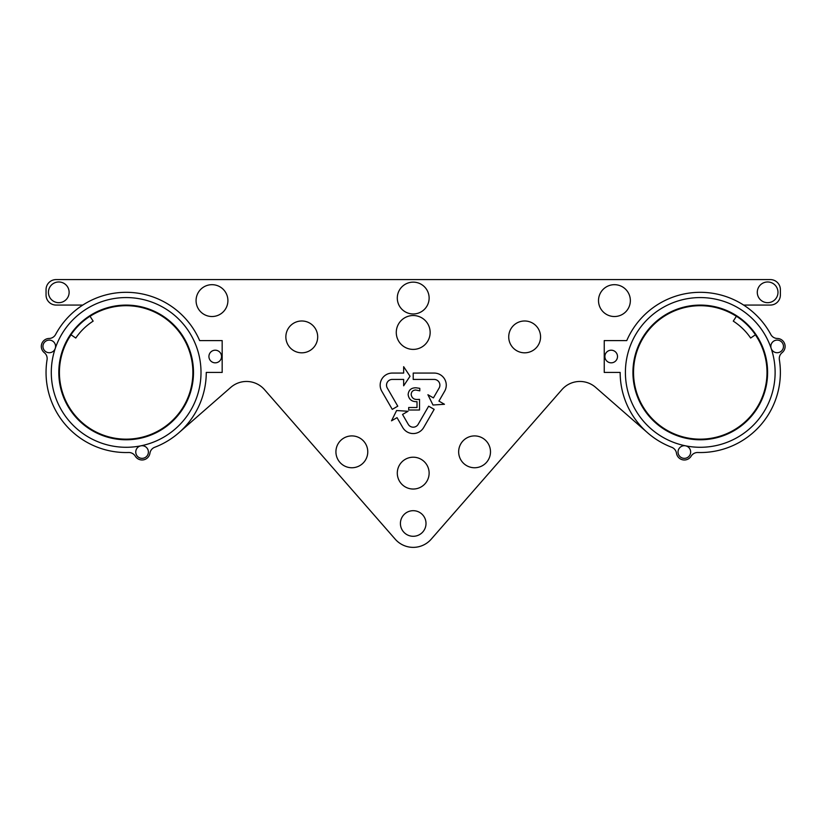 <?xml version="1.0" encoding="UTF-8"?>
<svg xmlns="http://www.w3.org/2000/svg" width="826" height="826" viewBox="0 0 826 826"><rect width="100%" height="100%" fill="white"/><g stroke="black" fill="none" stroke-linecap="round" stroke-linejoin="round"><path stroke-width="1.24" d="M446.267 385.164A12.101 12.101 0 0 0 434.166 373.073L413.207 373.073L413.207 379.433L434.166 379.433A5.73 5.73 0 0 1 439.133 388.034L433.423 397.905L427.909 394.725L433 405.019L444.46 404.275L438.936 401.095L444.646 391.214A12.101 12.101 0 0 0 446.267 385.164M55.239 348.448A74.856 74.856 0 0 1 201.007 372.433A74.856 74.856 0 0 1 140.833 445.834L140.833 445.834A6.319 6.319 0 0 0 142.072 458.347A6.319 6.319 0 0 0 148.391 452.029A6.319 6.319 0 0 0 140.833 445.834A74.856 74.856 0 0 1 55.239 348.448A6.319 6.319 0 0 0 49.261 340.105A6.319 6.319 0 0 0 42.942 346.424A6.319 6.319 0 0 0 55.239 348.448A6.319 6.319 0 0 0 55.239 348.438M208.916 356.512A6.319 6.319 0 0 0 215.225 362.831A6.319 6.319 0 0 0 221.544 356.512A6.319 6.319 0 0 0 215.225 350.203A6.319 6.319 0 0 0 208.916 356.512M604.88 356.512A6.319 6.319 0 0 0 611.199 362.831A6.319 6.319 0 0 0 617.507 356.512A6.319 6.319 0 0 0 611.199 350.203A6.319 6.319 0 0 0 604.88 356.512M771.174 348.448A6.319 6.319 0 0 0 783.471 346.424A6.319 6.319 0 0 0 777.163 340.105A6.319 6.319 0 0 0 771.174 348.448A74.856 74.856 0 0 1 685.59 445.834A6.319 6.319 0 0 0 678.032 452.029A6.319 6.319 0 0 0 684.351 458.347A6.319 6.319 0 0 0 685.59 445.834A6.319 6.319 0 0 0 685.58 445.834A74.856 74.856 0 0 1 688.11 298.568A74.856 74.856 0 0 1 771.174 348.448A6.319 6.319 0 0 1 771.174 348.438M44.315 352.65A7.517 7.517 0 0 1 47.061 359.733A80.101 80.101 0 0 0 128.588 452.503A7.517 7.517 0 0 1 135.257 456.138A7.961 7.961 0 0 0 149.94 453.195A7.517 7.517 0 0 1 154.699 447.279A80.101 80.101 0 0 0 206.263 372.433L222.173 372.433L222.173 340.591L199.655 340.591A80.101 80.101 0 0 0 55.59 334.499A7.517 7.517 0 0 1 49.106 338.464A7.961 7.961 0 0 0 44.315 352.65M779.269 358.546A7.517 7.517 0 0 1 782.108 352.65A7.961 7.961 0 0 0 777.307 338.464A7.517 7.517 0 0 1 770.823 334.499A80.101 80.101 0 0 0 626.758 340.591L604.24 340.591L604.24 372.433L620.161 372.433A80.101 80.101 0 0 0 671.714 447.279A7.517 7.517 0 0 1 676.473 453.195A7.961 7.961 0 0 0 691.166 456.138A7.517 7.517 0 0 1 697.836 452.503A80.101 80.101 0 0 0 779.362 359.733A7.517 7.517 0 0 1 779.269 358.546M48.435 292.332A10.346 10.346 0 0 0 58.78 302.677A10.346 10.346 0 0 0 69.126 292.332A10.346 10.346 0 0 0 58.78 281.976A10.346 10.346 0 0 0 48.435 292.332M757.287 292.332A10.346 10.346 0 0 0 767.643 302.677A10.346 10.346 0 0 0 777.989 292.332A10.346 10.346 0 0 0 767.643 281.976A10.346 10.346 0 0 0 757.287 292.332M598.509 300.602A15.921 15.921 0 0 0 614.43 316.523A15.921 15.921 0 0 0 630.352 300.602A15.921 15.921 0 0 0 614.43 284.681A15.921 15.921 0 0 0 598.509 300.602M508.723 336.905A15.921 15.921 0 0 0 524.644 352.816A15.921 15.921 0 0 0 540.565 336.905A15.921 15.921 0 0 0 524.644 320.984A15.921 15.921 0 0 0 508.723 336.905M196.072 300.602A15.921 15.921 0 0 0 211.993 316.523A15.921 15.921 0 0 0 227.904 300.602A15.921 15.921 0 0 0 211.993 284.681A15.921 15.921 0 0 0 196.072 300.602M397.296 298.062A15.921 15.921 0 0 0 413.207 313.973A15.921 15.921 0 0 0 429.128 298.062A15.921 15.921 0 0 0 413.207 282.141A15.921 15.921 0 0 0 397.296 298.062M285.858 336.905A15.921 15.921 0 0 0 301.779 352.816A15.921 15.921 0 0 0 317.69 336.905A15.921 15.921 0 0 0 301.779 320.984A15.921 15.921 0 0 0 285.858 336.905M335.924 451.832A15.921 15.921 0 0 0 351.845 467.753A15.921 15.921 0 0 0 367.766 451.832A15.921 15.921 0 0 0 351.845 435.911A15.921 15.921 0 0 0 335.924 451.832M458.657 451.832A15.921 15.921 0 0 0 474.578 467.753A15.921 15.921 0 0 0 490.489 451.832A15.921 15.921 0 0 0 474.578 435.911A15.921 15.921 0 0 0 458.657 451.832M397.296 473.122A15.921 15.921 0 0 0 413.207 489.033A15.921 15.921 0 0 0 429.128 473.122A15.921 15.921 0 0 0 413.207 457.201A15.921 15.921 0 0 0 397.296 473.122M90.044 316.306L90.003 316.234A66.823 66.823 0 0 0 70.964 334.757L75.775 338.04A61 61 0 0 1 93.152 321.128L90.044 316.306A66.73 66.73 0 0 1 192.881 372.433A66.73 66.73 0 0 1 126.151 439.164A66.73 66.73 0 0 1 71.036 334.809M400.414 523.488A12.803 12.803 0 0 0 413.207 536.291A12.803 12.803 0 0 0 426.01 523.488A12.803 12.803 0 0 0 413.207 510.685A12.803 12.803 0 0 0 400.414 523.488M396.274 332.455A16.943 16.943 0 0 0 413.207 349.398A16.943 16.943 0 0 0 430.15 332.455A16.943 16.943 0 0 0 413.207 315.522A16.943 16.943 0 0 0 396.274 332.455M767.003 372.433A66.73 66.73 0 0 1 700.272 439.164A66.73 66.73 0 0 1 668.296 313.859A66.73 66.73 0 0 1 736.369 316.306L736.42 316.234A66.823 66.823 0 0 1 755.449 334.757L755.377 334.809A66.73 66.73 0 0 1 767.003 372.433M82.817 305.062L56.075 305.062A10.026 10.026 0 0 1 46.05 295.037L46.05 289.616A10.026 10.026 0 0 1 56.075 279.591L770.348 279.591A10.026 10.026 0 0 1 780.374 289.616L780.374 295.037A10.026 10.026 0 0 1 770.348 305.062L743.606 305.062M647.553 432.741L595.629 387.363A23.882 23.882 0 0 0 561.928 389.624L431.193 539.202A23.882 23.882 0 0 1 395.231 539.202L264.485 389.624A23.882 23.882 0 0 0 230.795 387.363L178.87 432.741M755.377 334.809L750.648 338.04A61 61 0 0 0 733.271 321.128L736.369 316.306M416.077 387.797L419.794 388.354L419.794 390.853L415.726 390.017C412.804 390.182 411.296 391.73 411.183 394.663C411.854 398.142 414.094 399.743 417.915 399.454L419.515 399.35L419.515 410.006L408.684 410.006L408.684 407.507L417.016 407.507L417.016 401.673C411.782 401.828 408.818 399.443 408.137 394.498C408.674 389.955 411.317 387.724 416.077 387.797M392.257 409.366L397.771 406.185L387.291 388.034A5.73 5.73 0 0 1 392.257 379.433L403.656 379.433L403.656 385.804L410.026 376.253L403.656 366.703L403.656 373.073L392.257 373.073A12.101 12.101 0 0 0 381.777 391.214L392.257 409.366M408.054 411.265L396.604 410.532L391.514 420.826L397.027 417.636L402.737 427.517A12.101 12.101 0 0 0 423.686 427.517L434.166 409.366L428.653 406.185L418.173 424.327A5.73 5.73 0 0 1 408.25 424.327L402.541 414.456L408.054 411.265M767.602 372.433A67.34 67.34 0 0 0 700.272 305.093A67.34 67.34 0 0 0 632.933 372.433A67.34 67.34 0 0 0 700.272 439.773A67.34 67.34 0 0 0 767.602 372.433M193.49 372.433A67.34 67.34 0 0 0 126.151 305.093A67.34 67.34 0 0 0 58.811 372.433A67.34 67.34 0 0 0 126.151 439.773A67.34 67.34 0 0 0 193.49 372.433"/></g></svg>

